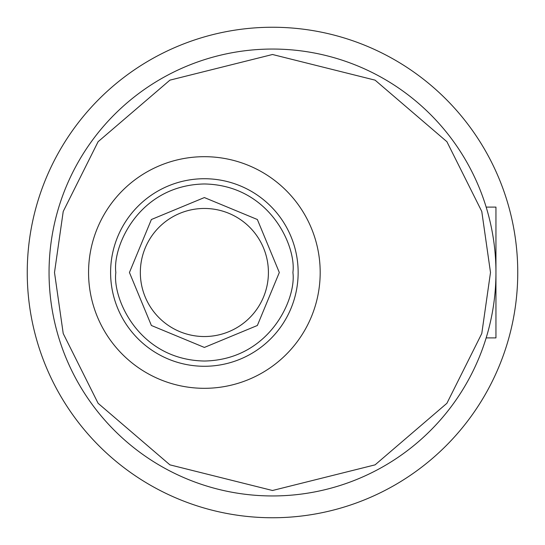 <?xml version="1.0" encoding="UTF-8"?>
<svg xmlns="http://www.w3.org/2000/svg" width="545" height="545" viewBox="0 0 545 545"><rect width="100%" height="100%" fill="white"/><g stroke="black" fill="none" stroke-linecap="round" stroke-linejoin="round"><path stroke-width="0.82" d="M486.167 337.9L495.95 337.9L495.95 207.1L486.167 207.1M268.413 272.5A64.038 64.038 0 0 1 204.375 336.538A64.038 64.038 0 0 1 140.338 272.5A64.038 64.038 0 0 1 204.375 208.463A64.038 64.038 0 0 1 268.413 272.5M49.05 272.5A223.45 223.45 0 0 1 272.5 49.05A223.45 223.45 0 0 1 495.95 272.5A223.45 223.45 0 0 1 272.5 495.95A223.45 223.45 0 0 1 49.05 272.5A223.45 223.45 0 0 0 272.5 495.95A223.45 223.45 0 0 0 495.95 272.5M129.438 272.5L151.387 219.512L204.375 197.562L257.363 219.512L279.312 272.5L257.363 325.488L204.375 347.438L151.387 325.488L129.438 272.5M320.188 272.5A115.812 115.812 0 0 1 204.375 388.312A115.812 115.812 0 0 1 88.562 272.5A115.812 115.812 0 0 1 204.375 156.688A115.812 115.812 0 0 1 320.188 272.5M517.75 272.5A245.25 245.25 0 0 1 272.5 517.75A245.25 245.25 0 0 1 27.25 272.5A245.25 245.25 0 0 1 272.5 27.25A245.25 245.25 0 0 1 517.75 272.5M54.5 272.5L63.22 211.46L98.1 141.7L169.911 80.149L272.5 54.5L375.089 80.149L446.9 141.7L481.78 211.46L490.5 272.5L481.78 333.54L446.9 403.3L375.089 464.851L272.5 490.5L169.911 464.851L98.1 403.3L63.22 333.54L54.5 272.5M115.847 272.5C112.29 246.606 138.846 185.177 204.375 183.972C269.904 185.177 296.46 246.606 292.903 272.5C296.46 298.394 269.904 359.823 204.375 361.028C138.846 359.823 112.29 298.394 115.847 272.5M110.601 272.5A93.774 93.774 0 0 1 204.375 178.726A93.774 93.774 0 0 1 298.149 272.5A93.774 93.774 0 0 1 204.375 366.274A93.774 93.774 0 0 1 110.601 272.5"/></g></svg>
